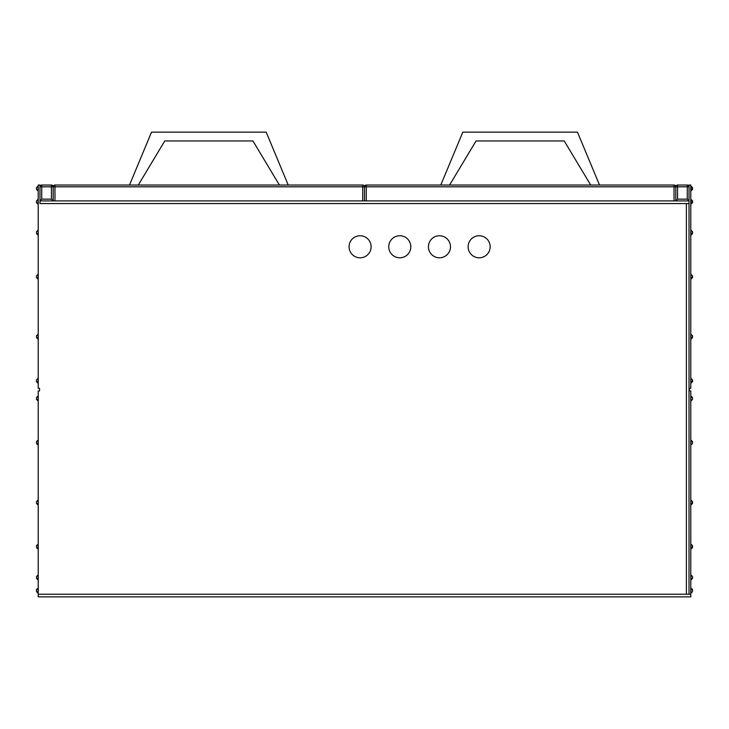 <?xml version="1.0" encoding="UTF-8"?>
<svg xmlns="http://www.w3.org/2000/svg" width="729" height="729" viewBox="0 0 729 729"><rect width="100%" height="100%" fill="white"/><g stroke="black" fill="none" stroke-linecap="round" stroke-linejoin="round"><path stroke-width="1.09" d="M490.161 246.776A11.026 11.026 0 0 0 479.144 235.749A11.026 11.026 0 0 0 468.118 246.776A11.026 11.026 0 0 0 479.144 257.793A11.026 11.026 0 0 0 490.161 246.776M450.476 246.776A11.026 11.026 0 0 0 439.459 235.749A11.026 11.026 0 0 0 428.433 246.776A11.026 11.026 0 0 0 439.459 257.793A11.026 11.026 0 0 0 450.476 246.776M410.801 246.776A11.026 11.026 0 0 0 399.774 235.749A11.026 11.026 0 0 0 388.748 246.776A11.026 11.026 0 0 0 399.774 257.793A11.026 11.026 0 0 0 410.801 246.776M371.116 246.776A11.026 11.026 0 0 0 360.09 235.749A11.026 11.026 0 0 0 349.063 246.776A11.026 11.026 0 0 0 360.09 257.793A11.026 11.026 0 0 0 371.116 246.776M36.45 590.7L36.45 589.816L36.45 590.7M36.45 577.468L36.45 576.584L36.45 577.468M36.45 546.604L36.45 545.72L36.45 546.604M36.45 502.509L36.45 501.625L36.45 502.509M36.45 442.549L36.45 441.665L36.45 442.549M36.45 398.453L36.45 399.337L36.45 398.453M36.45 188.574L36.45 187.69L36.45 188.574M36.45 201.796L36.45 202.68L36.45 201.796M36.45 232.66L36.45 233.544L36.45 232.66M36.45 276.756L36.45 277.64L36.45 276.756M36.45 336.725L36.45 335.841L36.45 336.725M36.45 380.811L36.45 381.695L36.45 380.811M692.55 590.7L692.55 589.816L692.55 590.7M690.782 575.263L691.229 579.673L692.55 578.352L692.55 576.584L692.55 578.352L692.55 576.584L691.229 575.263L692.55 576.584M692.55 545.72L692.55 547.488L692.55 545.72L691.229 544.399L692.55 545.72M692.55 501.625L692.55 503.393L692.55 501.625L691.229 500.304L692.55 501.625M692.55 442.549L692.55 441.665L692.55 442.549M692.55 398.453L692.55 399.337L692.55 398.453M692.55 231.776L692.55 233.544L692.55 231.776L691.229 230.455L692.55 231.776M692.55 275.872L692.55 277.64L692.55 275.872L691.229 274.551L692.55 275.872M692.55 335.841L692.55 337.6L692.55 335.841L691.229 334.52L692.55 335.841M692.55 379.937L692.55 381.695L692.55 379.937L691.229 378.606L692.55 379.937M692.55 188.574L692.55 187.69L692.55 189.449L692.55 188.574L691.229 190.77L691.229 186.369L692.55 187.69L690.782 186.369M690.782 199.591L692.55 200.912L691.229 199.591L691.229 204.002L692.55 202.68L692.55 200.912L692.55 202.68L692.55 200.912L691.229 199.591L692.55 200.903M689.461 390.954L689.461 388.311L689.461 390.954L690.782 390.954L690.782 596.869L38.218 596.869L38.218 390.954L39.539 390.954L39.539 388.311L38.218 388.311L38.218 185.038L39.977 185.038L39.977 203.564L689.023 203.564L689.023 594.226L686.381 594.226L686.381 203.564M687.256 199.154L687.256 186.806L677.56 186.806L677.56 199.154L687.256 199.154L689.023 200.912L674.033 200.912L674.033 186.806L366.268 186.806L366.268 200.912L674.033 200.912M366.268 200.912L364.5 200.912L364.5 186.806L362.732 186.806L362.732 200.912L364.5 200.912M362.732 200.912L54.967 200.912L54.967 186.806L362.732 186.806L362.732 185.038L54.967 185.038A1.768 1.768 0 0 0 53.208 186.806L53.208 200.912L54.967 200.912M41.744 199.154L39.977 200.912L53.208 200.912L51.44 199.154L41.744 199.154L41.744 186.806L51.44 186.806L51.44 199.154M364.5 186.806L366.268 186.806L366.268 185.038A1.768 1.768 0 0 0 364.5 186.806A1.768 1.768 0 0 0 362.732 185.038A1.768 1.768 0 0 1 364.5 186.806A1.768 1.768 0 0 1 366.268 185.038L674.033 185.038L674.033 186.806L675.792 186.806A1.768 1.768 0 0 1 677.56 185.038A1.768 1.768 0 0 0 675.792 186.806L677.56 186.806L677.56 185.038L687.256 185.038L687.256 186.806L689.023 186.806A1.768 1.768 0 0 0 687.256 185.038A1.768 1.768 0 0 1 689.023 186.806M675.792 186.806A1.768 1.768 0 0 0 674.033 185.038A1.768 1.768 0 0 1 675.792 186.806L675.792 200.912L677.56 199.154M689.461 388.311L690.782 388.311L690.782 185.038L689.023 185.038L689.023 203.564M690.782 234.866L692.55 233.544L692.55 232.66L691.229 234.866L690.782 230.455M690.782 278.961L692.55 277.64L692.55 276.756L691.229 278.961L690.782 274.551M690.782 338.93L692.55 337.6L692.55 336.725L691.229 338.93L690.782 334.52M690.782 383.017L692.55 381.695L692.55 380.811L691.229 383.017L690.782 378.606M690.782 548.809L692.55 547.488L692.55 546.604L691.229 548.809L690.782 544.399M690.782 504.714L692.55 503.393L692.55 502.509L691.229 504.714L690.782 500.304M440.781 185.038L462.824 132.131L577.468 132.131L599.511 185.038M590.7 185.038L564.237 140.952L476.055 140.952L449.602 185.038M564.237 140.952L476.055 140.952M53.208 186.806A1.768 1.768 0 0 1 54.967 185.038L54.967 186.806L53.208 186.806A1.768 1.768 0 0 0 51.44 185.038A1.768 1.768 0 0 1 53.208 186.806L51.44 186.806L51.44 185.038L41.744 185.038L41.744 186.806L39.977 186.806A1.768 1.768 0 0 1 41.744 185.038A1.768 1.768 0 0 0 39.977 186.806M39.539 390.954L39.539 388.311M637.875 200.912L636.107 200.912M288.219 185.038L266.176 132.131L151.532 132.131L129.489 185.038M138.3 185.038L164.763 140.952L252.945 140.952L279.398 185.038M164.763 140.952L252.945 140.952M38.218 592.905L36.45 591.574L37.771 592.905L36.45 591.574L37.771 592.905L36.45 591.574L37.771 592.905L36.45 591.574L37.771 592.905L36.45 591.574L37.771 592.905L38.218 588.494M38.218 579.673L36.45 578.352L37.771 579.673L36.45 578.352L37.771 579.673L36.45 578.352L37.771 579.673L36.45 578.352L37.771 579.673L36.45 578.352L37.771 579.673L38.218 575.263M38.218 548.809L36.45 547.488L37.771 548.809L36.45 547.488L37.771 548.809L38.218 544.399M38.218 504.714L36.45 503.393L37.771 504.714L36.45 503.393L37.771 504.714L38.218 500.304M38.218 444.745L36.45 443.423L37.771 444.745L36.45 443.423L37.771 444.745L38.218 440.343M38.218 400.658L36.45 399.337L37.771 400.658L36.45 399.337L37.771 400.658L38.218 396.248M38.218 190.77L36.45 189.449L37.771 190.77L36.45 189.449L37.771 190.77L36.45 189.449L37.771 190.77L36.45 189.449L37.771 190.77L36.45 189.449L37.771 190.77L38.218 186.369M36.45 202.689L37.771 204.002L36.45 202.68L37.771 204.002L36.45 202.68L37.771 204.002L36.45 202.68L37.771 204.002L36.45 202.68L37.771 204.002L38.218 199.591M38.218 234.866L36.45 233.544L37.771 234.866L36.45 233.544L37.771 234.866L38.218 230.455M38.218 278.961L36.45 277.64L37.771 278.961L36.45 277.64L37.771 278.961L38.218 274.551M38.218 338.93L36.45 337.6L37.771 338.93L36.45 337.6L37.771 338.93L38.218 334.52M38.218 383.017L36.45 381.695L37.771 383.017L36.45 381.695L37.771 383.017L38.218 378.606M690.782 592.905L691.229 588.494L692.55 589.816L691.229 588.494L692.55 589.816L692.359 589.123M690.782 444.745L691.229 440.343L692.55 441.665L690.782 440.343M690.782 400.658L691.229 396.248L692.55 397.569L690.782 396.248M38.218 594.226L686.381 594.226M690.782 594.226L689.023 594.226M38.218 204.002L36.45 202.68M690.782 588.494L692.55 589.816L691.229 588.494L692.55 589.816L691.229 588.494L692.55 589.816L692.386 589.178M692.55 189.449L690.782 190.77M692.55 202.68L690.782 204.002M691.229 383.017L692.55 381.695L691.229 383.017M691.229 338.93L692.55 337.6L691.229 338.93M691.229 278.961L692.55 277.64L691.229 278.961M691.229 234.866L692.55 233.544L691.229 234.866M692.55 578.352L690.782 579.673M691.229 400.658L692.55 399.337L691.229 400.658M691.229 592.905L692.55 591.574L691.229 592.905M691.229 444.745L692.55 443.423L691.229 444.745M691.229 504.714L692.55 503.393L691.229 504.714M691.229 548.809L692.55 547.488L691.229 548.809M37.771 378.606L36.45 379.937L37.771 378.606M37.771 186.369L36.45 187.69L37.771 186.369M37.771 199.591L36.45 200.912L37.771 199.591M37.771 334.52L36.45 335.841L37.771 334.52M37.771 274.551L36.45 275.872L37.771 274.551M37.771 230.455L36.45 231.776L37.771 230.455M37.771 396.248L36.45 397.569L37.771 396.248M36.641 589.123L36.45 589.816L37.771 588.494L36.45 589.816L37.771 588.494L36.45 589.816L37.771 588.494L36.45 589.816L36.614 589.178M37.771 575.263L36.45 576.584L37.771 575.263M37.771 440.343L36.45 441.665L37.771 440.343M37.771 500.304L36.45 501.625L37.771 500.304M37.771 544.399L36.45 545.72L37.771 544.399M37.771 588.494L36.45 589.816L37.771 588.494"/></g></svg>
